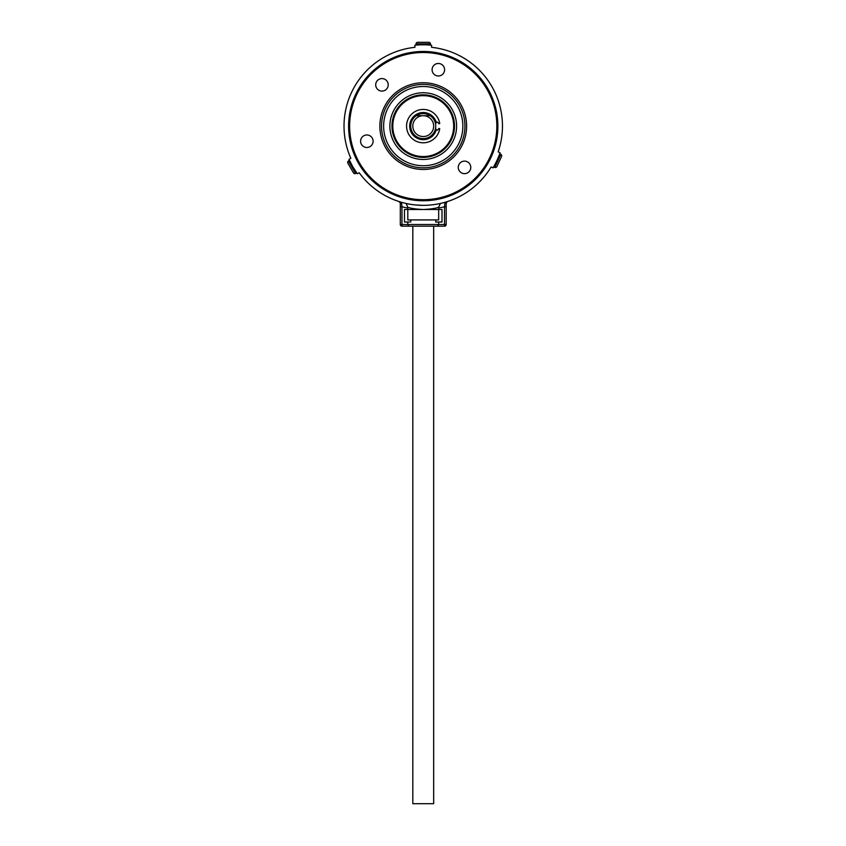 <?xml version="1.0" encoding="UTF-8"?>
<svg xmlns="http://www.w3.org/2000/svg" width="846" height="846" viewBox="0 0 846 846"><rect width="100%" height="100%" fill="white"/><g stroke="black" fill="none" stroke-linecap="round" stroke-linejoin="round"><path stroke-width="1.27" d="M496.369 161.692L493.853 167.085L494.773 167.423A1.671 1.671 0 0 0 496.856 166.567L501.551 156.499L496.856 166.567M494.773 167.423L500.874 154.353A1.671 1.671 0 0 1 501.551 156.499M500.874 154.353L500.018 153.866L497.501 159.26M416.327 115.691A12.51 12.51 0 0 0 423.243 138.617A12.51 12.51 0 0 1 416.327 115.691L430.159 115.691A12.51 12.51 0 0 0 416.327 115.691L423.243 115.691A10.427 10.427 0 0 0 412.816 126.117A10.427 10.427 0 0 0 423.243 136.534A10.427 10.427 0 0 0 433.67 126.117A10.427 10.427 0 0 0 423.243 115.691L430.159 115.691A12.51 12.51 0 0 1 423.243 138.617A12.51 12.51 0 0 0 424.354 138.575L424.882 138.585A13.758 13.758 0 0 0 431.365 136.957A13.547 13.547 0 0 1 409.686 126.117A13.547 13.547 0 0 1 436.187 122.11L436.599 122.247A0.835 0.835 0 0 1 437.731 122.374L438.989 123.833L439.719 123.495A16.677 16.677 0 0 0 423.243 109.43A16.677 16.677 0 0 0 406.566 126.117A16.677 16.677 0 0 0 423.243 142.794A16.677 16.677 0 0 0 439.719 128.729L438.989 128.391L437.731 129.85A0.835 0.835 0 0 1 436.599 129.977L436.187 130.115A13.547 13.547 0 0 1 432.549 135.963L431.365 136.957A13.758 13.758 0 0 0 431.798 136.724A2.083 2.083 0 0 0 432.835 134.916L432.835 134.144A12.51 12.51 0 0 0 435.531 128.423L436.399 129.766A0.835 0.835 0 0 0 437.096 130.147M437.731 122.374A0.835 0.835 0 0 0 436.399 122.459L435.531 123.802A12.51 12.51 0 0 0 432.835 118.08A2.083 2.083 0 0 0 430.836 116.177A12.51 12.51 0 0 1 432.824 118.07M433.67 226.189L433.67 803.7L412.816 803.7L412.816 226.189M438.355 63.471A6.25 6.25 0 0 0 432.095 69.721A6.25 6.25 0 0 0 438.355 75.981A6.25 6.25 0 0 0 444.605 69.721A6.25 6.25 0 0 0 438.355 63.471M464.517 161.131A6.25 6.25 0 0 0 458.268 167.392A6.25 6.25 0 0 0 464.517 173.642A6.25 6.25 0 0 0 470.778 167.392A6.25 6.25 0 0 0 464.517 161.131M381.958 78.583A6.25 6.25 0 0 0 375.709 84.833A6.25 6.25 0 0 0 381.958 91.093A6.25 6.25 0 0 0 388.219 84.833A6.25 6.25 0 0 0 381.958 78.583M366.857 134.969A6.25 6.25 0 0 0 360.597 141.219A6.25 6.25 0 0 0 366.857 147.479A6.25 6.25 0 0 0 373.107 141.219A6.25 6.25 0 0 0 366.857 134.969M352.158 165.605L349.176 160.444L348.372 161.015A1.671 1.671 0 0 0 347.886 163.215L353.438 172.827A1.671 1.671 0 0 0 355.584 173.504L356.473 173.092L353.491 167.931M424.586 44.806L430.54 44.806L430.455 43.823A1.671 1.671 0 0 0 428.795 42.3L417.691 42.3A1.671 1.671 0 0 0 416.031 43.823L415.946 44.806L421.9 44.806M423.243 94.837A31.27 31.27 0 0 1 454.514 126.117A31.27 31.27 0 0 1 423.243 157.388A31.27 31.27 0 0 0 454.514 126.117A31.27 31.27 0 0 0 423.243 94.837A31.27 31.27 0 0 0 391.973 126.117A31.27 31.27 0 0 0 423.243 157.388A31.27 31.27 0 0 1 391.973 126.117A31.27 31.27 0 0 1 423.243 94.837M423.243 165.721A39.614 39.614 0 0 0 462.857 126.117A39.614 39.614 0 0 0 423.243 86.504A39.614 39.614 0 0 0 383.629 126.117A39.614 39.614 0 0 0 423.243 165.721M423.243 84.41A41.697 41.697 0 0 1 464.94 126.117A41.697 41.697 0 0 1 423.243 167.815A41.697 41.697 0 0 1 381.546 126.117A41.697 41.697 0 0 1 423.243 84.41M414.9 45.229A79.228 79.228 180 0 1 431.587 45.229L431.587 47.323A79.228 79.228 0 0 1 498.167 151.846A79.228 79.228 0 0 0 431.587 47.323A79.228 79.228 0 0 1 498.167 151.846L500.071 152.735A79.228 79.228 0 0 1 493.017 167.857L491.124 166.969A79.228 79.228 0 0 1 359.18 172.732L357.372 173.779A79.228 79.228 0 0 1 349.028 159.334L350.847 158.287A79.228 79.228 0 0 1 414.9 47.323L414.9 45.229M423.243 159.471A33.354 33.354 0 0 0 456.597 126.117A33.354 33.354 0 0 0 423.243 92.753A33.354 33.354 0 0 0 389.879 126.117A33.354 33.354 0 0 0 423.243 159.471M379.875 126.117A43.368 43.368 0 0 1 423.243 82.749A43.368 43.368 0 0 1 466.611 126.117A43.368 43.368 0 0 1 423.243 169.475A43.368 43.368 0 0 1 379.875 126.117M423.243 200.756A74.638 74.638 0 0 1 348.605 126.117A74.638 74.638 0 0 1 423.243 51.469A74.638 74.638 0 0 1 497.882 126.117A74.638 74.638 0 0 1 423.243 200.756M423.243 51.796A74.321 74.321 0 0 1 497.564 126.117A74.321 74.321 0 0 1 423.243 200.428A74.321 74.321 0 0 1 348.922 126.117A74.321 74.321 0 0 1 423.243 51.796M446.529 201.834L447.312 201.591A79.228 79.228 0 0 0 491.124 166.969A79.228 79.228 0 0 1 447.312 201.591A1.671 1.66 72.3 0 0 446.159 203.051L444.964 202.3L444.51 206.752A83.394 83.394 0 0 1 438.704 208.063L438.672 207.249C435.648 208.412 430.508 209.163 423.243 209.512C415.978 209.163 410.839 208.412 407.814 207.249L407.783 208.063A83.394 83.394 0 0 1 401.977 206.752L400.306 206.752L400.327 203.051L401.522 202.3L401.977 206.752L401.977 224.518L407.783 224.518L407.783 222.022L409.485 222.022M446.18 202.924L446.18 224.518A1.671 1.671 0 0 1 444.51 226.189L437.541 226.189L438.704 224.518L438.704 222.022L442.003 222.022L442.003 209.512L407.783 209.512L407.783 208.063M438.704 209.512L438.704 208.063M437.001 222.022L435.753 222.022L435.753 219.928M428.7 114.855L430.836 116.177M424.354 113.65L425.284 113.776M410.733 222.022L410.733 219.928M438.704 222.022L435.753 222.022M407.814 207.249L406.091 203.463C409.908 204.489 415.629 205.113 423.243 205.335M435.531 123.802A12.51 12.51 0 0 1 435.531 128.423M407.783 222.022L404.483 222.022L404.483 209.512L407.783 209.512M437.541 226.189L401.977 226.189L401.977 224.518L400.306 224.518L400.306 206.752M434.083 226.189L412.404 226.189M432.835 134.144A12.51 12.51 0 0 1 424.354 138.575M357.372 173.779L352.994 167.074M352.645 166.472L349.028 159.334M438.672 207.249L440.396 203.463M446.688 201.961A1.671 1.66 0 0 0 446.18 203.156L446.159 203.051M446.18 206.752L444.51 206.752L444.51 224.518L407.783 224.518L408.946 226.189M400.306 224.518A1.671 1.671 0 0 0 401.977 226.189A1.671 1.671 0 0 1 400.306 224.518M414.9 47.323A79.228 79.228 0 0 0 350.847 158.287A79.228 79.228 0 0 1 414.9 47.323M399.798 201.961A1.671 1.66 0 0 1 400.306 203.156L399.175 201.591A79.228 79.228 0 0 1 359.18 172.732A79.228 79.228 0 0 0 399.175 201.591A1.671 1.66 -72.3 0 1 400.327 203.051M438.672 209.512L438.672 219.928L407.814 219.928L407.814 209.512L407.814 219.928M348.372 161.015L355.584 173.504M430.455 43.823L416.031 43.823M423.243 156.552A30.435 30.435 0 0 0 453.678 126.117A30.435 30.435 0 0 0 423.243 95.672A30.435 30.435 0 0 0 392.798 126.117A30.435 30.435 0 0 0 423.243 156.552M423.243 52.515A73.591 73.591 0 0 1 496.835 126.117A73.591 73.591 0 0 1 423.243 199.709A73.591 73.591 0 0 1 349.641 126.117A73.591 73.591 0 0 1 423.243 52.515M446.18 224.518L444.51 224.518L444.51 226.189A1.671 1.671 0 0 0 446.18 224.518M446.18 203.156L447.312 201.591"/></g></svg>
